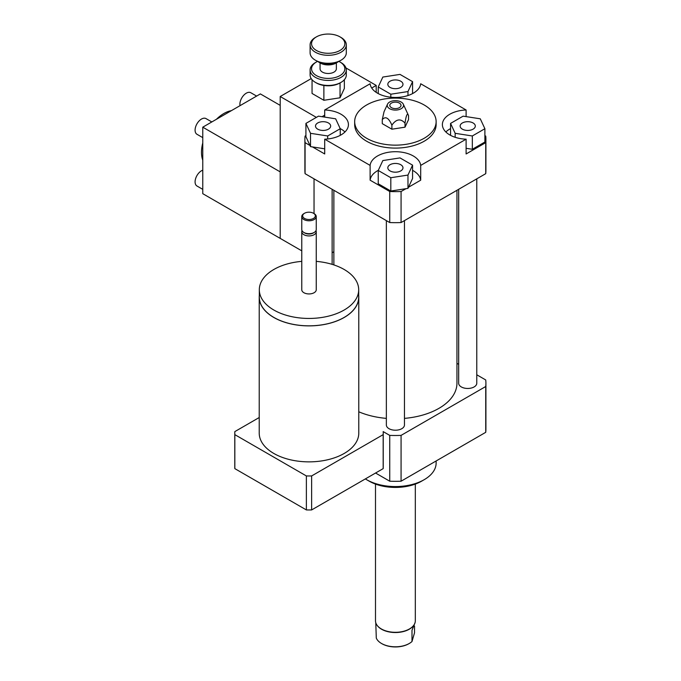 <?xml version="1.0" encoding="UTF-8"?>
<svg xmlns="http://www.w3.org/2000/svg" width="681" height="681" viewBox="0 0 681 681"><rect width="100%" height="100%" fill="white"/><g stroke="black" fill="none" stroke-linecap="round" stroke-linejoin="round"><path stroke-width="1.02" d="M259.316 295.409A49.781 28.738 0 0 0 259.223 297.146A49.781 28.738 0 0 0 309.004 325.884A49.781 28.738 0 0 0 358.785 297.146A49.781 28.738 0 0 0 358.691 295.409M358.785 297.146L358.785 433.116A49.781 28.738 180 0 1 309.004 461.863A49.781 28.738 180 0 1 259.223 433.116L259.223 297.146M301.768 261.368A49.687 28.687 0 0 0 273.873 269.463A49.687 28.687 0 0 0 259.316 289.748L259.316 297.146A49.687 28.687 0 0 0 309.004 325.833A49.687 28.687 0 0 0 358.691 297.146L358.691 289.748A49.687 28.687 0 0 0 316.248 261.368M259.316 289.748A49.687 28.687 0 0 0 309.004 318.444A49.687 28.687 0 0 0 358.691 289.748M302.024 230.629A7.244 4.18 0 0 0 301.768 231.744L301.768 289.748A7.244 4.18 0 0 0 309.004 293.937A7.244 4.18 0 0 0 316.248 289.748L316.248 231.744A7.244 4.18 0 0 0 315.984 230.629M301.768 231.744A7.244 4.18 0 0 0 309.004 235.924A7.244 4.18 0 0 0 316.248 231.744M303.888 213.638L304.526 213.264L303.888 213.638A7.244 4.18 0 0 0 301.768 216.592L301.768 229.523A7.244 4.18 0 0 0 303.888 232.476L304.85 233.03A5.882 3.396 0 0 0 313.166 233.03L314.128 232.476A7.244 4.18 0 0 0 316.248 229.523L316.248 216.592A7.244 4.18 0 0 0 314.128 213.638L313.481 213.264A6.333 3.66 0 0 0 304.526 213.264L304.526 213.264A6.333 3.66 0 0 0 304.526 218.439A6.333 3.66 0 0 0 313.481 218.439A6.333 3.66 0 0 0 313.481 213.264M303.888 232.476A7.244 4.18 0 0 0 314.128 232.476M301.768 216.592A7.244 4.18 0 0 0 309.004 220.772A7.244 4.18 0 0 0 316.248 216.592M259.223 417.521L234.834 431.601A74.22 42.852 0 0 0 234.792 433.116A74.22 42.852 0 0 0 234.834 434.64L234.834 468.63L306.373 509.933A74.22 42.852 0 0 0 311.634 509.933L383.173 468.63A74.22 42.852 0 0 0 383.224 467.115L383.224 433.116A74.22 42.852 0 0 0 383.173 431.601L389.736 435.389A90.505 52.258 0 0 0 401.075 435.389L485.732 386.51A90.505 52.258 0 0 0 485.911 383.233A90.505 52.258 0 0 0 485.732 379.964L476.777 374.788M234.834 434.64L306.373 475.942L306.373 509.933M306.373 475.942A74.22 42.852 0 0 0 311.634 475.942L311.634 509.933M311.634 475.942L383.173 434.64L383.173 468.63M383.173 434.64A74.22 42.852 0 0 0 383.224 433.116M234.792 433.116L234.792 467.115A74.22 42.852 0 0 0 234.834 468.63M462.365 122.972A7.585 4.375 180 0 1 470.622 122.018A7.585 4.375 180 0 1 475.304 126.062A7.585 4.375 180 0 1 467.728 130.437A7.585 4.375 180 0 1 460.143 126.062A7.585 4.375 180 0 1 462.365 122.972M400.768 164.725A7.585 4.375 180 0 1 402.982 167.815A7.585 4.375 180 0 1 395.406 172.191A7.585 4.375 180 0 1 387.821 167.815A7.585 4.375 180 0 1 392.503 163.772A7.585 4.375 180 0 1 400.768 164.725M328.446 129.16A7.585 4.375 180 0 1 320.181 130.105A7.585 4.375 180 0 1 315.507 126.062A7.585 4.375 180 0 1 323.083 121.686A7.585 4.375 180 0 1 330.668 126.062A7.585 4.375 180 0 1 328.446 129.16M472.325 135.97L455.163 133.314L450.567 123.406L463.123 116.153L480.284 118.809L484.889 128.718L472.325 135.97L472.325 149.275L466.11 148.313M455.163 137.29L455.163 133.314M450.567 135.349L450.567 123.406M472.325 149.275L484.889 142.023L484.889 128.718M378.244 170.471L382.841 160.563L400.002 157.907L412.567 165.16L407.97 175.068L390.809 177.724L378.244 170.471L378.244 183.776L390.809 191.029L390.809 177.724M378.313 170.318A25.342 14.633 0 0 0 370.115 180.184L370.115 165.406A25.342 14.633 180 0 1 395.406 151.71A25.342 14.633 180 0 1 420.696 165.406L420.696 180.184L408.498 187.232L412.567 178.465L412.567 165.16M408.498 187.232L407.97 188.373L407.97 175.068M407.97 188.373L390.809 191.029M318.487 116.153L335.648 118.809L340.245 128.718L327.68 135.97L310.519 133.314L305.922 123.406L318.487 116.153M340.245 135.349L340.245 128.718M327.68 138.975L327.68 135.97M324.701 148.816L310.519 146.619L310.519 133.314M310.519 146.619L305.922 136.711L305.922 123.406M390.043 87.406A7.585 4.375 180 0 1 387.821 84.308A7.585 4.375 180 0 1 395.406 79.932A7.585 4.375 180 0 1 402.982 84.308A7.585 4.375 180 0 1 398.308 88.351A7.585 4.375 180 0 1 390.043 87.406M412.567 81.652L407.97 91.56L390.809 94.216L378.244 86.964L382.841 77.055L400.002 74.399L412.567 81.652L412.567 93.595M407.97 95.536L407.97 91.56M390.809 97.221L390.809 94.216M378.244 93.595L378.244 86.964M484.889 135.604L485.732 136.089A90.505 52.258 180 0 1 485.911 139.367A90.505 52.258 180 0 1 485.732 142.635L466.11 153.966L466.11 139.188A25.342 14.633 180 0 1 442.378 124.589A25.342 14.633 180 0 1 466.11 109.981L466.11 116.621M450.567 128.598A25.342 14.633 0 0 0 445.851 131.978M420.696 180.184A25.342 14.633 0 0 0 412.567 170.352M405.995 188.68L401.075 191.514A90.505 52.258 180 0 1 389.736 191.514L370.115 180.184M324.701 117.115L324.701 109.981A25.342 14.633 180 0 1 348.425 124.589A25.342 14.633 180 0 1 324.701 139.188L324.701 153.966L312.494 146.926M344.961 131.978A25.342 14.633 0 0 0 340.177 128.564M309.991 145.479L305.071 142.635A90.505 52.258 180 0 1 304.892 139.367A90.505 52.258 180 0 1 305.071 136.089L305.922 135.604M324.701 109.981L370.115 83.763A25.342 14.633 180 0 0 395.406 97.46A25.342 14.633 180 0 0 420.696 83.763L466.11 109.981M485.911 139.367L485.911 170.403A90.505 52.258 180 0 1 485.732 173.672L485.732 142.635M466.11 139.188L420.696 165.406M485.732 173.672L401.075 222.559L401.075 191.514M391.89 125.151C396.265 118.971 400.641 118.298 405.008 123.125C406.182 115.098 407.357 112.569 408.532 115.549L408.532 119.601L405.008 127.177L391.89 129.203L382.279 123.661L382.279 119.609C385.48 115.957 388.689 117.804 391.89 125.151L391.89 129.203M387.532 104.159A8.146 4.699 180 0 1 393.295 100.831A8.146 4.699 180 0 1 401.169 102.048A8.146 4.699 180 0 1 403.28 104.159A8.146 4.699 180 0 1 395.406 110.075A8.146 4.699 180 0 1 387.532 104.159L384.033 111.744L382.279 119.609M405.008 123.125L405.008 127.177M403.28 104.159L408.532 115.549M399.372 103.078A5.61 3.243 180 0 1 400.283 106.977A5.61 3.243 180 0 1 395.406 108.611A5.61 3.243 180 0 1 390.528 106.977A5.61 3.243 180 0 1 392.001 102.797A5.61 3.243 180 0 1 399.372 103.078M424.203 105.002A40.732 23.512 180 0 1 436.129 121.627A40.732 23.512 180 0 1 395.406 145.147A40.732 23.512 180 0 1 354.673 121.627A40.732 23.512 180 0 1 379.819 99.903A40.732 23.512 180 0 1 424.203 105.002M436.129 121.627L436.129 124.589A40.732 23.512 180 0 1 395.406 148.1A40.732 23.512 180 0 1 354.673 124.589L354.673 121.627M401.075 222.559A90.505 52.258 180 0 1 389.736 222.559L305.071 173.672A90.505 52.258 180 0 1 304.892 170.403L304.892 139.367M389.736 222.559L389.736 191.514M370.115 165.406L324.701 139.188M305.071 173.672L305.071 142.635M436.129 460.969L436.129 463.046A40.732 23.512 180 0 1 424.203 479.679A40.732 23.512 180 0 1 366.608 479.679A40.732 23.512 180 0 1 365.356 478.922M421.641 481.152L424.203 479.679L421.641 481.152A37.106 21.426 180 0 1 369.162 481.152L366.608 479.679M458.671 364.344L456.951 363.348M456.951 190.297L456.951 383.233A61.545 35.531 180 0 1 404.454 418.381M386.357 418.381A61.545 35.531 180 0 1 358.785 411.792M476.777 178.848L476.777 383.233A9.049 5.227 180 0 1 471.184 388.068A9.049 5.227 180 0 1 461.326 386.936A9.049 5.227 180 0 1 458.671 383.233L458.671 189.301M404.454 220.601L404.454 424.987A9.049 5.227 180 0 1 398.87 429.822A9.049 5.227 180 0 1 389.004 428.681A9.049 5.227 180 0 1 386.357 424.987L386.357 220.601M485.732 386.51L485.732 432.324A90.505 52.258 0 0 0 485.911 429.056L485.911 383.233M375.563 473.023L389.736 481.212A90.505 52.258 0 0 0 401.075 481.212L485.732 432.324M389.736 435.389L389.736 481.212M401.075 435.389L401.075 481.212M338.857 61.401A16.65 9.619 180 0 1 339.981 61.997A16.65 9.619 180 0 1 332.515 78.077A16.65 9.619 180 0 1 313.779 73.599A16.65 9.619 180 0 1 316.427 61.997A16.65 9.619 180 0 1 317.55 61.401M316.427 61.997L315.405 62.584A18.098 10.453 0 0 0 310.102 69.973A18.098 10.453 0 0 0 332.89 80.069A18.098 10.453 0 0 0 346.306 69.973A18.098 10.453 0 0 0 341.002 62.584L339.981 61.997M346.306 69.973L346.306 74.995A18.098 10.453 180 0 1 341.002 82.392A18.098 10.453 180 0 1 332.89 85.091A18.098 10.453 180 0 1 315.405 82.392A18.098 10.453 180 0 1 310.102 74.995L310.102 69.973M336.354 62.907L336.354 68.79A8.146 4.699 180 0 1 330.311 73.335A8.146 4.699 180 0 1 320.061 68.79L320.061 62.907M315.405 82.392L316.427 82.98A16.65 9.619 0 0 0 323.781 85.448L324.011 85.483A16.65 9.619 0 0 0 339.896 83.031L341.002 82.392M340.066 82.929L340.032 97.792L323.875 100.286L323.875 85.448M338.38 61.622A12.675 7.312 180 0 1 337.163 62.439A12.675 7.312 180 0 1 331.485 64.329A12.675 7.312 180 0 1 319.244 62.439A12.675 7.312 180 0 1 318.027 61.622M319.244 62.439L320.266 63.027A11.219 6.478 0 0 0 331.111 64.704A11.219 6.478 0 0 0 336.142 63.027L337.163 62.439M346.306 44.844L346.306 52.829A18.098 10.453 180 0 1 341.002 60.217A18.098 10.453 180 0 1 332.89 62.924A18.098 10.453 180 0 1 315.405 60.217A18.098 10.453 180 0 1 310.102 52.829L310.102 44.844A18.098 10.453 0 0 0 332.89 54.94A18.098 10.453 0 0 0 346.306 44.844A18.098 10.453 0 0 0 341.002 37.455L339.981 36.868A16.65 9.619 180 0 1 332.515 52.956A16.65 9.619 180 0 1 313.779 48.47A16.65 9.619 180 0 1 316.427 36.868A16.65 9.619 180 0 1 339.981 36.868M315.405 60.217L316.427 60.813A16.65 9.619 0 0 0 332.515 63.299A16.65 9.619 0 0 0 339.981 60.813L341.002 60.217M316.427 36.868L315.405 37.455A18.098 10.453 0 0 0 310.102 44.844M340.032 97.792L344.356 88.462L344.356 79.72M323.875 100.286L312.051 93.459L312.051 79.72M375.767 622.706L376.295 638.071A19.638 11.339 180 0 0 381.513 643.477A19.638 11.339 180 0 0 392.162 646.644A19.638 11.339 180 0 0 409.29 643.477A19.638 11.339 180 0 0 411.996 641.528L411.996 630.223L415.044 622.706M414.516 626.06L414.516 632.845L411.996 641.528M381.743 643.605A19.008 10.973 0 0 0 381.964 643.732A19.008 10.973 0 0 0 408.847 643.732A19.008 10.973 0 0 0 409.068 643.605M377.351 625.669A19.638 11.339 0 0 0 377.478 625.822A19.638 11.339 0 0 0 392.162 632.377A19.638 11.339 0 0 0 413.333 625.822A19.638 11.339 0 0 0 413.452 625.669M375.495 484.08L375.495 620.817A19.911 11.492 0 0 0 377.231 625.507A19.911 11.492 0 0 0 392.111 632.147A19.911 11.492 0 0 0 413.58 625.507A19.911 11.492 0 0 0 415.044 622.715A19.911 11.492 0 0 0 415.316 620.817L415.316 484.08M311.217 78.604L280.206 96.506L280.206 238.393L202.768 193.685L202.768 127.177L260.363 93.918L280.206 105.376M316.367 117.379L280.206 96.506M301.768 250.838L280.206 238.393L280.206 171.884L202.768 127.177M322.019 116.698L324.701 115.157M371.707 88.019L376.201 85.423L345.965 67.964M376.201 85.423L376.201 92.386M333.86 251.757L332.132 252.753M211.817 121.95L206.011 118.596A9.049 5.227 120 0 0 199.039 121.022A9.049 5.227 120 0 0 195.089 130.131A9.049 5.227 120 0 0 196.962 134.276L202.768 137.622M256.618 96.081L250.812 92.735A9.049 5.227 120 0 0 243.841 95.153A9.049 5.227 120 0 0 239.882 104.261A9.049 5.227 120 0 0 240.018 105.666M202.768 170.182A9.049 5.227 120 0 0 195.089 181.861A9.049 5.227 120 0 0 196.962 186.007L202.768 189.352M202.768 160.18A31.675 18.293 -60 0 1 201.482 152.297A31.675 18.293 -60 0 1 202.768 142.942M216.422 119.286A31.675 18.293 -60 0 1 231.353 110.671M333.86 264.909L333.86 190.297M332.132 264.364L332.132 189.301M314.035 213.579L314.035 178.848M408.847 643.732L409.29 643.477M381.964 643.732L381.513 643.477"/></g></svg>
